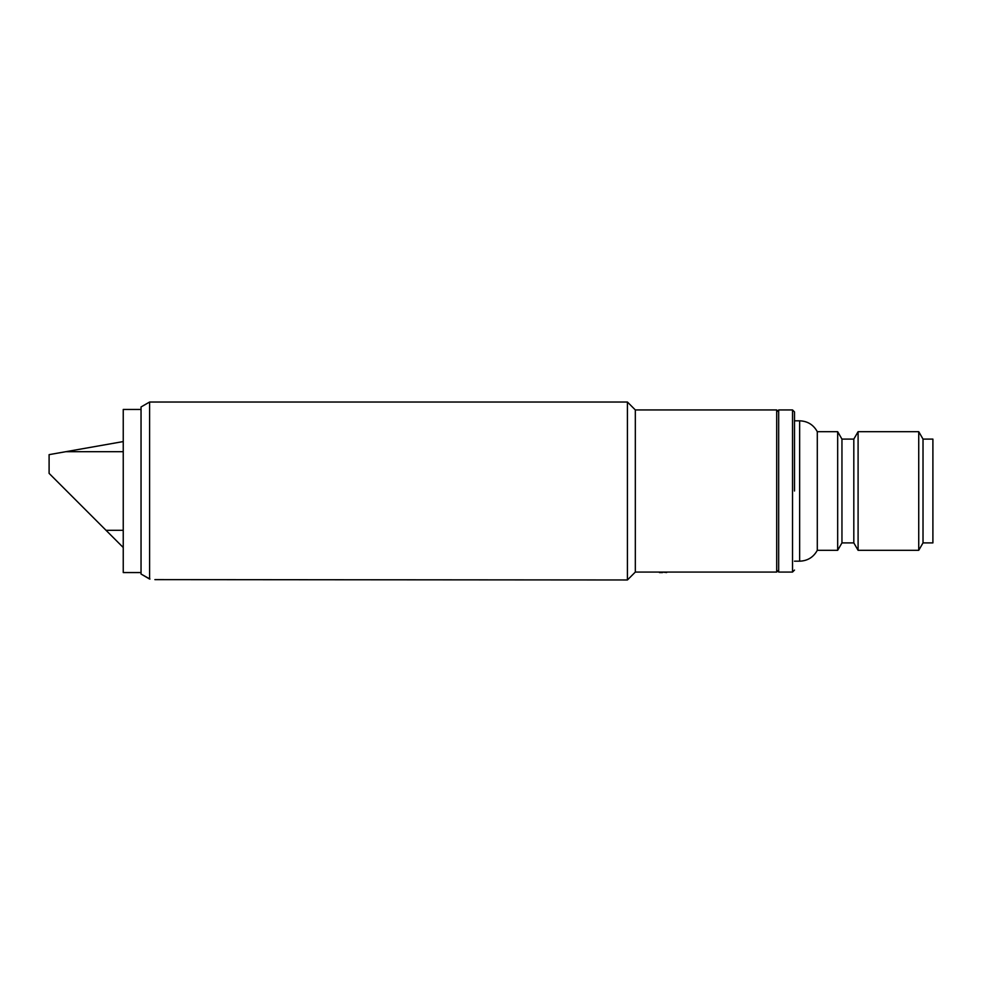 <?xml version="1.0" encoding="UTF-8"?>
<svg xmlns="http://www.w3.org/2000/svg" width="982" height="982" viewBox="0 0 982 982"><rect width="100%" height="100%" fill="white"/><g stroke="black" fill="none" stroke-linecap="round" stroke-linejoin="round"><path stroke-width="1.47" d="M141.04 409.445L123.241 409.445L123.241 572.555L141.04 572.555M123.241 451.695L65.794 451.695L49.1 454.641L49.1 473.373L123.241 547.514M123.241 530.305L106.019 530.305M65.794 451.695L123.241 441.569M794.499 420.812L799.643 420.812C807.572 421.118 813.452 424.74 817.294 431.687L817.294 550.313L837.671 550.313L837.671 431.687L841.955 439.101L841.955 542.899L853.812 542.899L858.096 550.313L918.735 550.313L918.735 431.687L858.096 431.687L858.096 550.313M794.499 491L794.499 411.912L794.499 491M841.955 439.101L853.812 439.101L853.812 542.899M918.735 550.313L923.019 542.899L923.019 439.101L918.735 431.687M923.019 542.899L932.9 542.899L932.9 439.101L923.019 439.101M792.523 572.064L792.523 409.936L778.677 409.936L778.677 572.064L792.523 572.064L794.499 570.088M669.712 572.064L666.631 572.064M662.531 572.064L666.631 572.555M662.531 572.555L659.45 572.555M635.329 409.936L635.329 572.064L776.701 572.064L776.701 409.936L635.329 409.936L627.424 402.031L627.424 579.969L154.874 579.625M149.595 402.031L149.595 579.036L141.04 574.04L141.04 406.965L149.595 402.031L627.424 402.031M141.04 574.04L149.939 579.036M635.329 572.064L627.424 579.969M778.677 411.912L776.701 409.936M778.677 570.088L776.701 572.064M799.643 420.812L799.643 561.188C807.572 560.882 813.452 557.26 817.294 550.313M792.523 409.936L794.499 411.912M841.955 542.899L837.671 550.313M794.499 561.188L799.643 561.188M853.812 439.101L858.096 431.687M817.294 431.687L837.671 431.687"/></g></svg>
